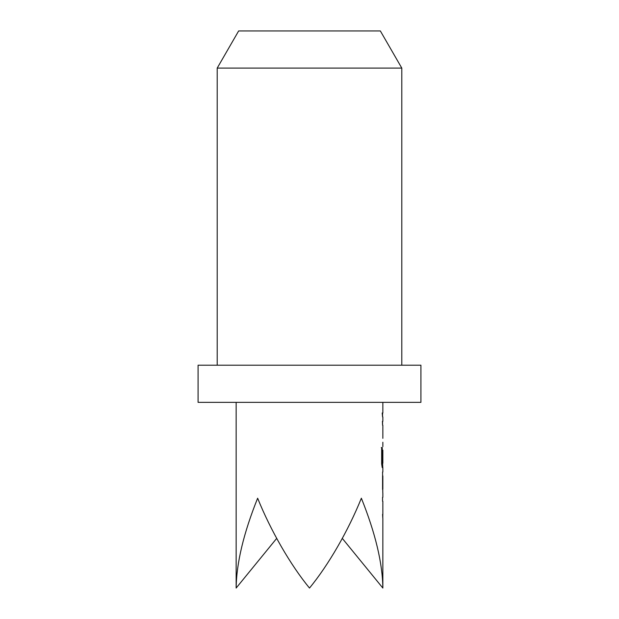 <?xml version="1.0" encoding="UTF-8"?>
<svg xmlns="http://www.w3.org/2000/svg" width="619" height="619" viewBox="0 0 619 619"><rect width="100%" height="100%" fill="white"/><g stroke="black" fill="none" stroke-linecap="round" stroke-linejoin="round"><path stroke-width="0.93" d="M382.573 497.343L382.573 501.243L382.573 497.343M382.581 514.366L382.805 518.265L382.821 514.366M382.797 492.925L382.573 472.003M382.581 475.431L382.573 489.521M382.581 463.26L382.805 467.585L382.217 467.585L381.652 463.948L381.652 447.568L382.248 447.568L382.248 462.997L382.821 463.26M382.449 450.137L382.573 461.48L382.573 450.299M382.573 421.322L382.581 425.214L382.434 421.322M382.573 413.005L382.581 416.904L382.209 413.005M236.149 402.35L236.149 588.05C236.473 563.011 243.631 533.067 257.636 498.21C270.735 530.731 290.729 565.348 309.5 588.05C328.271 565.348 348.265 530.731 361.364 498.21C375.369 533.067 382.527 563.011 382.852 588.05L342.307 538.391M217.207 68.09L401.793 68.09L380.352 30.95L238.648 30.95L217.207 68.09L217.207 365.21M420.92 365.21L198.08 365.21L198.08 402.35L420.92 402.35L420.92 365.21M401.793 68.09L401.793 365.21M236.149 588.05L276.693 538.391M381.281 447.568L381.884 447.568L381.884 462.997L382.287 463.26M381.915 463.26L382.449 463.26L382.48 467.585M382.852 402.35L382.852 413.005M382.852 416.904L382.852 421.322M382.852 425.214L382.852 438.345M382.852 442.245L382.852 446.663M382.852 450.137L382.852 463.26M382.852 467.585L382.852 472.003M382.852 475.903L382.852 489.025M382.852 492.925L382.852 497.343M382.852 501.243L382.852 514.366M382.852 518.265L382.852 588.05"/></g></svg>
